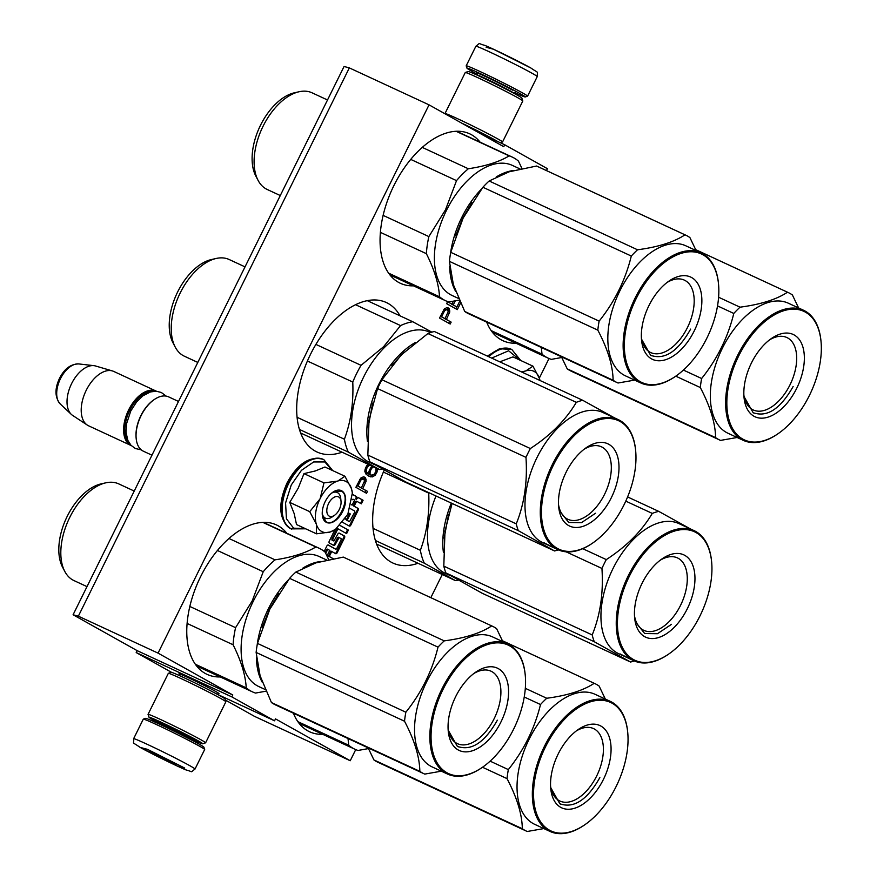 <?xml version="1.0" encoding="UTF-8"?>
<svg xmlns="http://www.w3.org/2000/svg" width="877" height="877" viewBox="0 0 877 877"><rect width="100%" height="100%" fill="white"/><g stroke="black" fill="none" stroke-linecap="round" stroke-linejoin="round"><path stroke-width="1.32" d="M179.752 674.468A22.342 0.8 26.3 0 1 178.996 673.81A22.342 0.8 26.3 0 1 187.853 677.482A22.342 0.8 26.3 0 1 215.643 691.438A22.342 0.8 26.3 0 1 219.02 693.586A22.342 0.8 26.3 0 1 218.033 693.4M73.087 614.766L78.349 616.18L349.331 67.891L344.069 66.477L73.087 614.766L137.141 650.635L136.198 652.554L171.618 672.385M355.733 749.605L350.23 760.743L254.582 716.399L225.279 699.989M78.349 616.18L158.057 653.124L232.789 694.979L137.141 650.635M349.331 67.891L429.039 104.845L503.771 146.689L504.713 144.771L479.313 132.997M546.481 170.598L547.423 168.691L504.713 144.771M430.826 597.665L442.271 574.512M539.344 378.097L549.013 358.518M350.23 760.743L275.499 718.888L274.545 720.806L217.551 694.387M136.198 652.554L231.846 696.897L274.545 720.806M231.846 696.897L232.789 694.979M293.411 713.209A82.383 47.018 114.9 0 0 309.581 731.769A82.383 47.018 114.9 0 0 322.725 734.323M384.203 470.215A82.383 47.018 114.9 0 0 392.962 563.067A82.383 47.018 114.9 0 0 418.033 563.264M486.691 322.133A82.383 47.018 114.9 0 0 502.872 340.682A82.383 47.018 114.9 0 0 516.016 343.236M286.834 533.271A82.383 47.018 114.9 0 0 276.398 524.895A82.383 47.018 114.9 0 0 200.636 576.617A82.383 47.018 114.9 0 0 207.093 674.38A82.383 47.018 114.9 0 0 220.237 676.934M400.022 315.83A82.383 47.018 114.9 0 0 386.297 302.51A82.383 47.018 114.9 0 0 310.546 354.242A82.383 47.018 114.9 0 0 317.003 451.995A82.383 47.018 114.9 0 0 342.063 452.203M480.125 142.184A82.383 47.018 114.9 0 0 469.677 133.808A82.383 47.018 114.9 0 0 393.926 185.529A82.383 47.018 114.9 0 0 400.383 283.293A82.383 47.018 114.9 0 0 413.516 285.847M342.743 522.385L349.32 526.068A1.611 0.921 114.9 0 0 349.353 526.09A1.611 0.921 114.9 0 0 350.844 525.071L358.145 510.282A1.611 0.921 114.9 0 0 358.057 508.386L354.133 506.193L355.887 502.631A1.611 0.921 114.9 0 1 357.377 501.622A1.611 0.921 114.9 0 1 357.41 501.633L361.335 503.837L363.089 500.274L358.759 497.851A2.39 1.359 114.9 0 0 358.704 497.829A2.39 1.359 114.9 0 0 356.511 499.32A2.39 1.359 114.9 0 0 356.38 496.514L353.223 494.749A1.611 0.921 114.9 0 0 353.19 494.738A1.611 0.921 114.9 0 0 352.477 494.836M333.238 558.704L329.27 556.489L331.736 551.49L335.672 553.694A1.611 0.921 114.9 0 0 335.705 553.705A1.611 0.921 114.9 0 0 337.185 552.696L344.497 537.908A1.611 0.921 114.9 0 0 344.409 536.011L339.3 533.15A1.611 0.921 114.9 0 0 339.267 533.139A1.611 0.921 114.9 0 0 337.777 534.148L333.885 541.054L332.635 539.443L337.919 528.765L346.612 533.633L348.366 530.081L340.079 525.433M334.893 529.752L329.281 541.12A1.611 0.921 114.9 0 0 329.368 543.016L333.698 545.45A1.611 0.921 114.9 0 0 333.731 545.461A1.611 0.921 114.9 0 0 335.222 544.453L339.125 537.546L341.12 538.664L341.164 539.607L336.636 548.772L335.902 549.276L328.36 545.055A1.611 0.921 114.9 0 0 328.327 545.034A1.611 0.921 114.9 0 0 326.836 546.053L324.205 551.381M345.154 519.239L345.702 518.132M350.208 508.539L354.757 511.083L354.801 512.025L349.528 521.694L347.128 520.346L350.296 513.955L348.465 512.924M365.128 477.384L363.385 476.814L360.688 478.162L355.876 487.316L366.542 493.291L367.496 491.372L362.727 488.697L366.137 481.21L365.654 478.086L363.999 476.858M372.1 466.125L369.381 469.962L368.778 474.117L366.597 472.078L366.246 469.842L367.441 466.827L369.864 465.084M368.099 464.273L365.512 467.792L364.843 471.508L366.093 474.249L369.118 476.354L372.319 476.913L375.181 475.246L376.978 472.177L377.647 468.691M448.783 308.123L447.029 307.553L444.332 308.901L439.52 318.055L450.197 324.03L451.151 322.111L446.382 319.447L449.791 311.96L449.309 308.825L447.654 307.597M447.665 301.578L446.634 303.661L457.312 309.636L460.568 303.047M453.343 301.228L451.907 304.155L448.947 302.499L449.243 301.918M459.734 301.217L456.906 306.95L453.266 304.922L455.262 300.888M429.039 104.845L158.057 653.124M356.511 499.32L355.722 498.958A2.39 1.359 114.9 0 0 355.58 496.152L352.96 494.683M363.089 500.274L358.452 497.752M360.568 503.409L362.3 499.912M354.133 506.193L353.332 505.821L355.086 502.258A1.611 0.921 -65.1 0 1 356.577 501.249A1.611 0.921 -65.1 0 1 356.61 501.271L357.334 501.6M348.783 525.761A1.611 0.921 114.9 0 0 350.044 524.698L357.345 509.921A1.611 0.921 114.9 0 0 357.257 508.024L353.332 505.821M348.366 530.081L340.035 525.487M345.845 533.205L347.566 529.708M337.919 528.765L337.119 528.392L331.846 539.07L333.063 540.67M335.135 553.387A1.611 0.921 114.9 0 0 336.395 552.324L343.696 537.535A1.611 0.921 114.9 0 0 343.609 535.639L339.048 533.084M331.736 551.49L330.947 551.118L328.48 556.117L329.27 556.489M333.139 558.726L328.48 556.117M335.08 548.892L328.097 544.99M333.161 545.143A1.611 0.921 114.9 0 0 334.422 544.08L337.59 537.678L339.103 537.546L338.325 537.184M350.296 513.955L348.443 512.99M347.128 520.346L346.338 519.973L349.495 513.582M348.75 521.333L346.338 519.973M348.739 521.322L349.517 521.683L348.739 521.322M365.654 478.086L363.681 476.836M366.082 479.555L364.492 478.809L364.054 477.34M364.536 480.256L364.492 478.809M366.137 481.21L364.569 480.486M365.566 482.942L364.152 482.284M362.727 488.697L361.181 487.853M367.496 491.372L361.127 487.963M365.007 492.435L365.906 490.638M369.074 465.292L367.66 464.635M368.143 465.994L366.904 465.424M367.441 466.827L366.301 466.301M366.498 468.757L365.369 468.23M366.246 469.842L365.029 469.272M366.224 471.048L364.898 470.434M366.597 472.078L364.876 470.982M367.112 472.78L364.996 471.333M368.318 473.854L365.523 472.034M368.778 474.117L366.729 473.12M377.548 470.445L376.255 469.853M376.978 472.177L375.805 471.629M376.189 473.777L375.016 473.229M375.181 475.246L373.788 474.6M373.701 476.463L372.111 475.729L372.868 475.104M372.319 476.913L370.73 476.178L372.111 475.729M370.872 476.924L369.272 476.178L370.73 476.178M368.187 475.827L369.272 476.178M449.309 308.825L447.325 307.575M449.737 310.294L448.147 309.559L447.708 308.09M448.191 310.995L448.147 309.559M449.791 311.96L448.224 311.236M449.221 313.681L447.807 313.023M446.382 319.447L444.836 318.592M451.151 322.111L444.782 318.702M448.662 323.175L449.55 321.377M455.777 308.781L456.72 306.873M448.947 302.499L451.907 304.155M453.266 304.922L451.721 304.067M456.906 306.95L451.677 304.176M325.268 552.367L326.628 549.616L328.162 549.484L326.628 549.616M351.348 504.713L352.148 505.086L351.359 504.637M361.368 487.941L357.959 486.033L360.962 479.949L363.275 478.798L364.613 480.771L361.368 487.941L356.764 485.518M360.918 477.998L363.275 478.798M375.904 467.88L376.003 471.223L374.194 474.293L371.431 475.191L368.778 473.569M445.012 318.68L441.602 316.772L444.617 310.688L446.919 309.537L448.268 311.51L445.012 318.68L440.407 316.257M444.573 308.737L446.919 309.537M327.362 549.123L329.763 550.383L327.285 555.371L326.562 555.042M327.285 555.371L326.518 554.944M325.751 553.365L327.428 549.989M352.247 499.758L353.025 499.177L354.626 500.076L352.148 505.086M357.959 486.033L356.775 485.485M360.962 479.949L359.811 479.423M361.664 479.116L360.425 478.546M362.431 478.732L360.896 478.02M371.431 475.191L369.151 474.073M370.752 474.808L368.789 473.437M370.226 474.106L368.8 472.615M370.094 473.218L370.105 472.001L368.899 471.442M370.105 472.001L370.357 470.916L369.239 470.39M370.357 470.916L371.464 468.68L370.313 468.143M371.464 468.68L372.166 467.847L370.927 467.266M372.166 467.847L373.098 467.134L371.673 466.476M373.098 467.134L373.668 466.849M441.602 316.772L440.429 316.224M444.617 310.688L443.466 310.162M445.319 309.855L444.069 309.285M446.086 309.471L444.54 308.759M334.543 515.292A10.699 6.106 -65.1 0 0 339.267 509.515A10.699 6.106 114.9 0 0 341.021 501.337A10.699 6.106 114.9 0 0 336.066 496.568A10.699 6.106 114.9 0 0 328.59 503.541A10.699 6.106 -65.1 0 0 327.56 514.328A10.699 6.106 -65.1 0 0 334.543 515.292L332.197 516.915M178.513 401.458L168.625 396.875A29.961 17.101 114.9 0 0 154.308 399.517A29.961 17.101 114.9 0 0 141.076 415.687A29.961 17.101 -65.1 0 0 136.187 438.599A29.961 17.101 -65.1 0 0 143.433 451.227L151.951 455.185M154.012 399.726A29.105 16.608 114.9 0 0 153.716 399.923A29.105 16.608 114.9 0 0 140.868 415.632A29.105 16.608 -65.1 0 0 136.121 437.886L136.187 438.599M153.311 391.328A29.105 16.608 114.9 0 0 129.708 410.458A29.105 16.608 -65.1 0 0 129.292 443.126M156.468 391.241A29.961 17.101 114.9 0 0 156.194 391.109A29.961 17.101 114.9 0 0 128.645 409.921A29.961 17.101 -65.1 0 0 130.991 445.472L88.588 425.805A29.961 17.101 -65.1 0 1 87.316 425.093A29.961 17.101 -65.1 0 1 86.242 390.265A29.961 17.101 114.9 0 1 112.42 370.938A29.961 17.101 114.9 0 1 113.791 371.453L156.194 391.109M112.42 370.938L95.494 365.972A27.33 15.6 114.9 0 0 93.905 365.654A27.33 15.6 114.9 0 0 71.618 383.6A27.33 15.6 -65.1 0 0 71.322 414.382A27.33 15.6 -65.1 0 0 72.594 415.38L87.316 425.093M195.012 769.052L204.67 749.506A34.236 1.228 -153.7 0 0 204.67 749.451L203.903 747.16A32.526 1.162 -153.7 0 0 198.969 744.036A32.526 1.162 -153.7 0 0 158.507 723.711A32.526 1.162 -153.7 0 0 145.615 718.362L143.324 719.129A34.236 1.228 -153.7 0 0 143.291 719.162L133.622 738.719C134.4 745.68 130.465 740.484 139.914 747.27C150.099 753.036 176.968 766.268 186.012 769.94C193.916 771.924 189.684 772.999 195.012 769.052A34.236 1.228 -153.7 0 0 189.827 765.709A34.236 1.228 -153.7 0 0 155.657 748.3A34.236 1.228 -153.7 0 0 133.622 738.719M204.67 749.451A34.236 1.228 -153.7 0 0 199.485 746.163A34.236 1.228 -153.7 0 0 156.895 724.764A34.236 1.228 -153.7 0 0 143.324 719.129M140.101 747.379L177.373 766.092L184.74 768.066L147.479 749.353L140.101 747.379M151.261 752.554L175.849 764.338L158.858 755.393L149.013 751.074L151.261 752.554M151.589 752.017L152.532 752.433M162.223 757.026L163.374 758.616L165.15 758.484M163.374 758.616L163.78 757.794M477.318 74.238A32.526 1.162 26.3 0 1 471.892 71.289A32.526 1.162 26.3 0 1 466.97 68.165A32.526 1.162 26.3 0 1 479.894 73.438A32.526 1.162 26.3 0 1 520.357 93.762A32.526 1.162 26.3 0 1 525.246 96.963A32.526 1.162 26.3 0 1 514.13 92.436M466.97 68.165L466.191 65.874A34.236 1.228 26.3 0 1 466.191 65.819A34.236 1.228 26.3 0 1 479.807 71.421A34.236 1.228 26.3 0 1 522.385 92.819A34.236 1.228 26.3 0 1 527.581 96.163A34.236 1.228 26.3 0 1 527.537 96.196L525.246 96.963M486.121 47.259L493.499 49.233L530.76 67.946M445.067 113.824L444.99 113.593A32.098 1.151 26.3 0 1 444.99 113.55L465.27 72.517A32.098 1.151 26.3 0 1 465.303 72.495L468.165 71.53A29.961 1.074 26.3 0 1 480.037 76.452A29.961 1.074 26.3 0 1 517.309 95.176A29.961 1.074 26.3 0 1 521.848 98.06L522.813 100.921A32.098 1.151 26.3 0 1 522.813 100.965L502.543 141.986A32.098 1.151 26.3 0 1 502.499 142.019L500.35 142.743M465.303 72.495A32.098 1.151 26.3 0 1 478.031 77.779A32.098 1.151 26.3 0 1 517.956 97.829A32.098 1.151 26.3 0 1 522.813 100.921M444.99 113.55A32.098 1.151 26.3 0 1 457.75 118.801A32.098 1.151 26.3 0 1 497.676 138.851A32.098 1.151 26.3 0 1 502.543 141.986M464.591 124.753A23.756 0.855 26.3 0 1 490.517 137.886A23.756 0.855 26.3 0 1 492.995 139.344M461.445 122.988A29.961 1.074 26.3 0 1 495.132 140.035A29.961 1.074 26.3 0 1 497.752 141.548M193.751 740.21A29.961 1.074 -153.7 0 0 202.697 743.795A29.961 1.074 -153.7 0 0 198.191 740.846A29.961 1.074 -153.7 0 0 160.93 722.133A29.961 1.074 -153.7 0 0 149.024 717.265A29.961 1.074 -153.7 0 0 153.563 720.149A29.961 1.074 -153.7 0 0 157.301 722.199M202.697 743.795L205.558 742.83A32.098 1.151 -153.7 0 0 205.602 742.808A32.098 1.151 -153.7 0 0 200.734 739.673A32.098 1.151 -153.7 0 0 160.809 719.611A32.098 1.151 -153.7 0 0 148.049 714.36A32.098 1.151 -153.7 0 0 148.049 714.404L149.024 717.265M193.905 739.903A23.756 0.855 -153.7 0 0 197.172 740.988A23.756 0.855 -153.7 0 0 193.576 738.708A23.756 0.855 -153.7 0 0 164.021 723.865A23.756 0.855 -153.7 0 0 154.615 719.951A23.756 0.855 -153.7 0 0 157.454 721.892M205.602 742.808L225.871 701.775A32.098 1.151 -153.7 0 0 225.871 701.732L224.907 698.87A29.961 1.074 -153.7 0 0 220.368 695.987A29.961 1.074 -153.7 0 0 183.107 677.274A29.961 1.074 -153.7 0 0 171.223 672.341L168.362 673.306A32.098 1.151 -153.7 0 0 168.329 673.339L148.049 714.36M225.871 701.732A32.098 1.151 -153.7 0 0 221.015 698.64A32.098 1.151 -153.7 0 0 181.09 678.59A32.098 1.151 -153.7 0 0 168.362 673.306M321.618 531.451A27.823 15.874 114.9 0 0 330.201 531.999L316.509 533.819L316.4 524.457A27.823 15.874 114.9 0 0 321.618 531.451M344.946 476.266L351.534 488.829A27.823 15.874 114.9 0 0 337.886 480.991L344.946 476.266L324.961 467.002L315.325 470.949L303.979 473.624L298.246 488.116L289.75 502.4L294.201 513.681L296.525 524.556L316.509 533.819M333.446 515.95A14.12 8.057 -65.1 0 1 325.444 518.164A14.12 8.057 -65.1 0 1 325.126 518A14.12 8.057 -65.1 0 1 322.232 513.505M331.692 493.093A14.12 8.057 -65.1 0 1 337.327 492.534A14.12 8.057 -65.1 0 1 337.634 492.699A14.12 8.057 -65.1 0 1 340.802 500.076M305.152 528.557L293.62 528.184L286.439 518.789L285.573 502.949L291.252 484.981L301.436 470.335L313.648 461.96L324.83 461.949L332.153 470.335M326.167 522.253A17.551 10.009 -65.1 0 1 322.308 515.051A17.551 10.009 -65.1 0 1 332.92 492.161A17.551 10.009 -65.1 0 1 341.701 490.813A17.551 10.009 -65.1 0 1 342.688 511.434A17.551 10.009 -65.1 0 1 326.167 522.253M351.534 488.829L352.357 493.027L347.818 514.306L335.529 529.313L330.201 531.999M337.886 480.991L337.437 481.133A27.823 15.874 -65.1 0 0 320.204 498.454L319.908 499.057A27.823 15.874 -65.1 0 0 316.257 523.997L316.4 524.457M335.167 529.565L330.892 531.769M316.257 523.997L309.734 511.664L319.908 499.057M289.75 502.4L309.734 511.664M320.204 498.454L323.964 482.887L337.437 481.133M303.979 473.624L323.964 482.887M351.94 490.364L352.302 492.545M332.778 492.26L341.197 491.043C352.686 496.272 336.582 528.842 326.036 521.716L322.297 514.854M491.668 358.079L508.616 350.778L520.149 360.217M532.953 366.158L539.541 378.711A27.823 15.874 114.9 0 0 525.882 370.883L532.953 366.158L512.968 356.884L499.769 361.839M539.541 378.711L539.947 380.245M525.882 370.883L525.444 371.015A27.823 15.874 -65.1 0 0 522.429 372.341M521.519 371.914L525.444 371.015M278.601 593.718L269.535 609.109L262.366 627.011M320.554 561.521A71.684 40.912 114.9 0 0 302.916 568.066M288.38 579.905A71.684 40.912 114.9 0 0 268.472 608.583A71.684 40.912 114.9 0 0 257.169 644.946M262.771 522.363L315.863 546.974C305.909 552.959 292.304 557.246 275.049 559.844A79.171 45.187 114.9 0 0 263.232 571.716L252.17 600.975L235.584 627.669L189.849 606.467M328.667 559.603L325.181 552.192A79.171 45.187 114.9 0 0 319.009 548.191A79.171 45.187 114.9 0 0 315.863 546.974M256.424 657.344A71.684 40.912 114.9 0 0 262.366 682.449M326.715 560.019L319.085 556.478A71.684 40.912 114.9 0 0 253.168 601.479A71.684 40.912 -65.1 0 0 258.781 686.548L265.227 689.53M217.43 550.482L263.232 571.716M265.95 691.197L255.547 693.06A79.171 45.187 -65.1 0 1 252.412 691.843A79.171 45.187 -65.1 0 1 246.24 687.853L195.363 664.262M187.119 623.448L233.085 644.759C241.12 660.819 245.505 675.18 246.24 687.853M233.085 644.759A79.171 45.187 -65.1 0 1 235.584 627.669M228.963 538.478L275.049 559.844M86.998 586.625L73.953 580.574A53.278 30.41 -65.1 0 1 64.766 571.376A53.278 30.41 -65.1 0 1 69.776 517.353A53.278 30.41 114.9 0 1 105.821 482.821A53.278 30.41 114.9 0 1 118.768 483.896L134.225 491.065M64.766 571.376L62.519 567.101A50.066 28.579 -65.1 0 1 67.233 516.323A50.066 28.579 114.9 0 1 101.096 483.885L105.821 482.821M424.029 773.766L275.63 704.976A81.309 46.404 -65.1 0 1 273.821 704.045A81.309 46.404 -65.1 0 1 271.431 702.543L419.831 771.332A81.309 46.404 114.9 0 0 422.221 772.845A81.309 46.404 -65.1 0 0 424.029 773.766A81.309 46.404 -65.1 0 0 424.753 774.095L441.339 771.179M473.788 673.558A39.936 22.791 114.9 0 1 491.054 671.201A39.936 22.791 114.9 0 1 491.942 671.661A39.936 22.791 -65.1 0 1 494.573 717.803A39.936 22.791 -65.1 0 1 457.465 743.663A39.936 22.791 -65.1 0 1 456.588 743.214A39.936 22.791 114.9 0 1 448.103 728.962M498.399 668.669A45.363 25.893 114.9 0 0 475.707 672.155A45.363 25.893 114.9 0 0 448.268 731.33A45.363 25.893 114.9 0 0 458.222 749.956A45.363 25.893 114.9 0 0 500.942 721.979A45.363 25.893 114.9 0 0 498.399 668.669M509.669 645.856A70.829 40.419 -65.1 0 1 525.224 674.928A70.829 40.419 -65.1 0 1 482.383 767.331A70.829 40.419 -65.1 0 1 446.952 772.769A70.829 40.419 114.9 0 1 442.973 689.519A70.829 40.419 114.9 0 1 509.669 645.856M269.217 610.469A72.758 41.526 114.9 0 1 269.842 609.164L257.454 643.411A81.309 46.404 114.9 0 0 256.128 652.433L404.527 721.234C414.492 740.188 419.59 756.884 419.831 771.332M271.431 702.543L260.096 675.783L256.128 652.433M502.839 641.668L496.623 628.666A81.309 46.404 -65.1 0 0 494.233 627.154A81.309 46.404 114.9 0 0 492.425 626.233L344.025 557.432A81.309 46.404 -65.1 0 0 343.302 557.103L315.895 562.881L295.845 572.067A81.309 46.404 114.9 0 0 289.607 578.338L438.007 647.138C432.153 671.08 421.431 692.775 405.854 712.212A81.309 46.404 114.9 0 0 404.527 721.234M269.842 609.164L289.607 578.338M295.845 572.067L444.244 640.868A81.309 46.404 114.9 0 0 438.007 647.138M343.302 557.103L491.712 625.904C480.749 633.15 464.931 638.138 444.244 640.868M257.454 643.411L405.854 712.212M492.425 626.233A81.309 46.404 114.9 0 0 491.712 625.904M447.522 774.051L432.218 766.958A71.684 40.912 -65.1 0 1 430.629 766.147A71.684 40.912 114.9 0 1 425.926 683.293A71.684 40.912 114.9 0 1 492.523 636.888L507.827 643.981A71.684 40.912 114.9 0 0 441.23 690.396A71.684 40.912 114.9 0 0 445.933 773.24A71.684 40.912 -65.1 0 0 447.522 774.051A71.684 40.912 -65.1 0 0 481.791 767.737A71.684 40.912 -65.1 0 0 482.087 767.528M525.224 674.928L525.148 674.216A71.684 40.912 -65.1 0 0 509.416 644.792A71.684 40.912 114.9 0 0 507.827 643.981M497.358 720.181C484.674 742.6 471.344 751.326 457.355 746.371L448.158 730.092M458.298 746.853L457.355 746.371M404.187 352.05L391.844 365.479M415.369 342.501A71.684 40.912 114.9 0 0 399.55 354.779A71.684 40.912 114.9 0 0 367.474 441.471M372.648 403.091L368.187 427.154M430.53 332.58L429.5 332.109A71.684 40.912 114.9 0 0 384.247 347.687A71.684 40.912 -65.1 0 0 352.313 413.33A71.684 40.912 -65.1 0 0 369.206 462.179L374.435 464.602M315.895 344.398L361.039 365.325L383.567 346.733L400.57 325.586L355.536 304.703M299.441 429.434L348.333 452.104A79.171 45.187 -65.1 0 1 344.398 439.224L297.095 417.299M382.131 469.052A79.171 45.187 -65.1 0 1 379.5 469.557L300.647 432.997M348.333 452.104L379.5 469.557M307.41 361.017L352.773 382.043C353.639 402.795 350.844 421.859 344.398 439.224M352.773 382.043A79.171 45.187 -65.1 0 1 361.039 365.325M431.857 332.164L412.76 321.738A79.171 45.187 114.9 0 0 400.57 325.586M367.266 300.647L412.76 321.738M197.796 362.431L184.367 356.205A53.278 30.41 -65.1 0 1 175.181 347.007A53.278 30.41 -65.1 0 1 195.56 271.103A53.278 30.41 114.9 0 1 216.235 258.452A53.278 30.41 114.9 0 1 229.193 259.526L245.023 266.871M175.181 347.007L172.944 342.732A50.066 28.579 -65.1 0 1 192.085 271.399A50.066 28.579 114.9 0 1 211.521 259.515L216.235 258.452M554.56 550.953L406.15 482.153L369.919 461.861A81.309 46.404 -65.1 0 1 368.789 458.561A81.309 46.404 -65.1 0 1 367.847 455.064L516.246 523.865A81.309 46.404 114.9 0 0 517.189 527.362A81.309 46.404 -65.1 0 0 518.318 530.662L554.56 550.953A81.309 46.404 -65.1 0 0 558.386 549.879M584.203 449.188A39.936 22.791 114.9 0 1 601.479 446.832A39.936 22.791 114.9 0 1 609.964 457.662A39.936 22.791 -65.1 0 1 599.835 502.4A39.936 22.791 -65.1 0 1 567.89 519.294A39.936 22.791 -65.1 0 1 559.416 508.463A39.936 22.791 114.9 0 1 558.517 504.593M617.452 456.084A45.363 25.893 114.9 0 0 586.132 447.774A45.363 25.893 114.9 0 0 558.693 506.961A45.363 25.893 114.9 0 0 560.019 513.801A45.363 25.893 114.9 0 0 598.289 516.235A45.363 25.893 114.9 0 0 617.452 456.084M633.567 439.881A70.829 40.419 -65.1 0 1 635.639 450.559A70.829 40.419 -65.1 0 1 592.808 542.962A70.829 40.419 -65.1 0 1 543.904 530.004A70.829 40.419 114.9 0 1 573.81 436.077A70.829 40.419 114.9 0 1 633.567 439.881M614.459 417.858L582.745 400.307L434.345 331.506A81.309 46.404 114.9 0 0 427.91 333.534L401.238 354.933L381.933 379.741A81.309 46.404 114.9 0 0 377.57 388.566L525.97 457.366C527.592 481.791 524.347 503.946 516.246 523.865M368.921 420.839A72.758 41.526 -65.1 0 1 369.031 420.105L377.57 388.566M582.745 400.307A81.309 46.404 114.9 0 0 576.31 402.335C565.851 419.984 550.526 435.387 530.344 448.542A81.309 46.404 114.9 0 0 525.97 457.366M427.91 333.534L576.31 402.335M381.933 379.741L530.344 448.542M369.031 420.105L367.847 455.064M546.448 544.343L542.644 542.578A71.684 40.912 -65.1 0 1 527.428 523.152A71.684 40.912 114.9 0 1 545.593 442.83A71.684 40.912 114.9 0 1 602.948 412.519L618.252 419.612A71.684 40.912 114.9 0 0 560.896 449.923A71.684 40.912 114.9 0 0 542.731 530.245A71.684 40.912 -65.1 0 0 557.947 549.682A71.684 40.912 -65.1 0 0 592.216 543.367A71.684 40.912 -65.1 0 0 592.512 543.159M369.919 461.861L518.318 530.662M635.639 450.559L635.573 449.846A71.684 40.912 -65.1 0 0 633.468 439.037A71.684 40.912 114.9 0 0 618.252 419.612M550.153 546.064A71.684 40.912 -65.1 0 1 550.043 546.009A71.684 40.912 -65.1 0 1 547.062 544.354L544.365 542.94A71.684 40.912 -65.1 0 0 548.092 545.11A71.684 40.912 -65.1 0 0 548.673 545.362L548.739 545.362M546.316 544.288L548.673 545.362M548.092 545.11L545.878 544.08M551.249 546.546A71.684 40.912 -65.1 0 1 550.263 546.119A71.684 40.912 -65.1 0 1 547.193 544.409L549.956 545.691M557.947 549.682L552.203 547.018A71.684 40.912 -65.1 0 1 549.901 545.79M595.538 513.253L581.506 522.637L568.724 522.484L559.701 510.973L558.583 505.7M471.892 202.631L462.815 218.033L455.656 235.924M513.834 170.445A71.684 40.912 114.9 0 0 496.207 176.979M481.67 188.829A71.684 40.912 114.9 0 0 461.751 217.496A71.684 40.912 114.9 0 0 450.46 253.859M456.062 131.276L509.153 155.887C499.199 161.872 485.595 166.159 468.34 168.757A79.171 45.187 114.9 0 0 456.522 180.629L445.461 209.888L428.864 236.582L383.128 215.38M521.958 168.516L518.46 161.105A79.171 45.187 114.9 0 0 512.3 157.104A79.171 45.187 114.9 0 0 509.153 155.887M449.704 266.257A71.684 40.912 114.9 0 0 455.656 291.361M520.006 168.932L512.365 165.391A71.684 40.912 114.9 0 0 446.448 210.403A71.684 40.912 -65.1 0 0 452.061 295.461L458.507 298.443M410.721 159.395L456.522 180.629M459.23 300.109L448.838 301.973A79.171 45.187 -65.1 0 1 445.691 300.767A79.171 45.187 -65.1 0 1 439.53 296.766L388.654 273.175M380.41 232.361L426.365 253.672C434.411 269.732 438.796 284.093 439.53 296.766M426.365 253.672A79.171 45.187 -65.1 0 1 428.864 236.582M422.254 147.391L468.34 168.757M280.278 195.538L267.233 189.487A53.278 30.41 -65.1 0 1 258.046 180.3A53.278 30.41 -65.1 0 1 263.056 126.266A53.278 30.41 114.9 0 1 299.101 91.745A53.278 30.41 114.9 0 1 312.059 92.809L327.505 99.978M258.046 180.3L255.81 176.014A50.066 28.579 -65.1 0 1 260.524 125.236A50.066 28.579 114.9 0 1 294.387 92.798L299.101 91.745M617.32 382.69L468.91 313.889A81.309 46.404 -65.1 0 1 467.112 312.968A81.309 46.404 -65.1 0 1 464.722 311.456L613.122 380.256A81.309 46.404 114.9 0 0 615.511 381.769A81.309 46.404 -65.1 0 0 617.32 382.69A81.309 46.404 -65.1 0 0 618.033 383.008L634.63 380.103M667.068 282.471A39.936 22.791 114.9 0 1 684.345 280.125A39.936 22.791 114.9 0 1 685.233 280.574A39.936 22.791 -65.1 0 1 687.853 326.726A39.936 22.791 -65.1 0 1 650.756 352.576A39.936 22.791 -65.1 0 1 649.868 352.126A39.936 22.791 114.9 0 1 641.383 337.875M691.69 277.581A45.363 25.893 114.9 0 0 668.987 281.068A45.363 25.893 114.9 0 0 641.558 340.243A45.363 25.893 114.9 0 0 651.512 358.868A45.363 25.893 114.9 0 0 694.233 330.903A45.363 25.893 114.9 0 0 691.69 277.581M702.959 254.768A70.829 40.419 -65.1 0 1 718.504 283.841A70.829 40.419 -65.1 0 1 675.663 376.244A70.829 40.419 -65.1 0 1 640.232 381.681A70.829 40.419 114.9 0 1 636.263 298.432A70.829 40.419 114.9 0 1 702.959 254.768M462.497 219.382A72.758 41.526 114.9 0 1 463.133 218.077L450.734 252.324A81.309 46.404 114.9 0 0 449.419 261.346L597.818 330.147C607.783 349.101 612.88 365.808 613.122 380.256M464.722 311.456L453.387 284.696L449.419 261.346M696.119 250.581L689.914 237.579A81.309 46.404 -65.1 0 0 687.524 236.066A81.309 46.404 114.9 0 0 685.715 235.146L537.316 166.345A81.309 46.404 -65.1 0 0 536.592 166.027L509.186 171.793L489.136 180.98A81.309 46.404 114.9 0 0 482.898 187.25L631.297 256.051C625.433 279.993 614.722 301.688 599.134 321.125A81.309 46.404 114.9 0 0 597.818 330.147M463.133 218.077L482.898 187.25M489.136 180.98L637.535 249.781A81.309 46.404 114.9 0 0 631.297 256.051M536.592 166.027L684.992 234.828C674.04 242.063 658.21 247.051 637.535 249.781M450.734 252.324L599.134 321.125M685.715 235.146A81.309 46.404 114.9 0 0 684.992 234.828M640.813 382.964L625.509 375.871A71.684 40.912 -65.1 0 1 623.92 375.06A71.684 40.912 114.9 0 1 619.206 292.216A71.684 40.912 114.9 0 1 685.803 245.801L701.107 252.894A71.684 40.912 114.9 0 0 634.509 299.309A71.684 40.912 114.9 0 0 639.223 382.153A71.684 40.912 -65.1 0 0 640.813 382.964A71.684 40.912 -65.1 0 0 675.082 376.65A71.684 40.912 -65.1 0 0 675.378 376.441M718.504 283.841L718.438 283.128A71.684 40.912 -65.1 0 0 702.696 253.705A71.684 40.912 114.9 0 0 701.107 252.894M690.648 329.094C677.965 351.513 664.634 360.239 650.635 355.295L641.449 339.004M651.578 355.766L650.635 355.295M368.439 748.585L358.046 750.46A79.171 45.187 -65.1 0 1 354.9 749.243A79.171 45.187 -65.1 0 1 348.728 745.242L297.862 721.65M348.016 738.533L348.728 745.242M526.518 831.166L378.119 762.365A81.309 46.404 -65.1 0 1 376.321 761.444A81.309 46.404 -65.1 0 1 373.92 759.931L522.33 828.732A81.309 46.404 114.9 0 0 524.72 830.245A81.309 46.404 -65.1 0 0 526.518 831.166A81.309 46.404 -65.1 0 0 527.241 831.484L543.839 828.579M576.277 730.947A39.936 22.791 114.9 0 1 593.554 728.601A39.936 22.791 114.9 0 1 594.442 729.05A39.936 22.791 -65.1 0 1 597.062 775.202A39.936 22.791 -65.1 0 1 559.964 801.052A39.936 22.791 -65.1 0 1 559.077 800.602A39.936 22.791 114.9 0 1 550.592 786.351M600.888 726.057A45.363 25.893 114.9 0 0 578.195 729.543A45.363 25.893 114.9 0 0 550.756 788.73A45.363 25.893 114.9 0 0 560.721 807.344A45.363 25.893 114.9 0 0 603.442 779.379A45.363 25.893 114.9 0 0 600.888 726.057M612.168 703.244A70.829 40.419 -65.1 0 1 627.713 732.317A70.829 40.419 -65.1 0 1 584.871 824.72A70.829 40.419 -65.1 0 1 549.44 830.157A70.829 40.419 114.9 0 1 545.461 746.919A70.829 40.419 114.9 0 1 612.168 703.244M525.312 688.324L546.744 698.256A81.309 46.404 114.9 0 0 540.506 704.527C534.641 728.48 523.92 750.164 508.342 769.6A81.309 46.404 114.9 0 0 507.027 778.623C516.981 797.577 522.089 814.284 522.33 828.732M502.444 640.758L594.2 683.304C583.238 690.539 567.419 695.527 546.744 698.256M524.238 696.996L540.506 704.527M490.122 761.148L508.342 769.6M482.493 767.254L507.027 778.623M368.121 747.851L373.92 759.931M605.327 699.057L599.123 686.055A81.309 46.404 -65.1 0 0 596.722 684.542A81.309 46.404 114.9 0 0 594.924 683.621A81.309 46.404 114.9 0 0 594.2 683.304M550.022 831.44L534.718 824.347A71.684 40.912 -65.1 0 1 533.128 823.536A71.684 40.912 114.9 0 1 528.414 740.692A71.684 40.912 114.9 0 1 595.012 694.277L610.315 701.37A71.684 40.912 114.9 0 0 543.718 747.785A71.684 40.912 114.9 0 0 548.432 830.629A71.684 40.912 -65.1 0 0 550.022 831.44A71.684 40.912 -65.1 0 0 584.29 825.125A71.684 40.912 -65.1 0 0 584.586 824.917M627.713 732.317L627.636 731.604A71.684 40.912 -65.1 0 0 611.905 702.181A71.684 40.912 114.9 0 0 610.315 701.37M599.857 777.581C587.173 799.988 573.832 808.715 559.844 803.77L550.657 787.48M560.787 804.253L559.844 803.77M448.618 514.163L444.146 538.226M451.315 503.091A71.684 40.912 114.9 0 0 443.433 552.543M450.394 575.674L445.165 573.251A71.684 40.912 -65.1 0 1 436.012 495.998M375.4 540.506L424.304 563.177A79.171 45.187 -65.1 0 1 420.368 550.296L373.065 528.371M458.101 580.125A79.171 45.187 -65.1 0 1 455.459 580.629L376.617 544.069M424.304 563.177L455.459 580.629M383.381 472.089L428.732 493.115C429.598 513.867 426.814 532.931 420.368 550.296M630.519 662.025L482.12 593.225L445.878 572.933A81.309 46.404 -65.1 0 1 444.749 569.633A81.309 46.404 -65.1 0 1 443.806 566.136L592.205 634.937A81.309 46.404 114.9 0 0 593.148 638.434A81.309 46.404 -65.1 0 0 594.277 641.734L630.519 662.025A81.309 46.404 -65.1 0 0 634.345 660.94M660.173 560.25A39.936 22.791 114.9 0 1 677.45 557.904A39.936 22.791 114.9 0 1 685.924 568.734A39.936 22.791 -65.1 0 1 675.805 613.472A39.936 22.791 -65.1 0 1 643.861 630.366A39.936 22.791 -65.1 0 1 635.376 619.535A39.936 22.791 114.9 0 1 634.488 615.654M693.411 567.145A45.363 25.893 114.9 0 0 662.091 558.846A45.363 25.893 114.9 0 0 634.652 618.033A45.363 25.893 114.9 0 0 635.989 624.873A45.363 25.893 114.9 0 0 674.26 627.307A45.363 25.893 114.9 0 0 693.411 567.145M709.526 550.953A70.829 40.419 -65.1 0 1 711.609 561.62A70.829 40.419 -65.1 0 1 668.767 654.023A70.829 40.419 -65.1 0 1 619.864 641.065A70.829 40.419 114.9 0 1 649.78 547.149A70.829 40.419 114.9 0 1 709.526 550.953M444.88 531.911A72.758 41.526 -65.1 0 1 444.99 531.177L452.083 503.453M627.592 496.941L658.715 511.368A81.309 46.404 114.9 0 0 652.269 513.407C641.811 531.056 626.485 546.459 606.303 559.603A81.309 46.404 114.9 0 0 601.94 568.439C603.551 592.852 600.317 615.018 592.205 634.937M690.429 528.93L658.715 511.368M625.783 501.129L652.269 513.407M582.734 548.684L606.303 559.603M566.082 551.819L601.94 568.439M444.99 531.177L443.806 566.136M622.418 655.415L618.603 653.65A71.684 40.912 -65.1 0 1 603.387 634.224A71.684 40.912 114.9 0 1 621.563 553.902A71.684 40.912 114.9 0 1 678.908 523.58L694.211 530.684A71.684 40.912 114.9 0 0 636.866 560.995A71.684 40.912 114.9 0 0 618.691 641.317A71.684 40.912 -65.1 0 0 633.907 660.754A71.684 40.912 -65.1 0 0 668.175 654.428A71.684 40.912 -65.1 0 0 668.471 654.231M445.878 572.933L594.277 641.734M711.609 561.62L711.532 560.918A71.684 40.912 -65.1 0 0 709.427 550.109A71.684 40.912 114.9 0 0 694.211 530.684M626.112 657.136A71.684 40.912 -65.1 0 1 626.003 657.081A71.684 40.912 -65.1 0 1 623.021 655.426L620.324 654.012A71.684 40.912 -65.1 0 0 624.062 656.182A71.684 40.912 -65.1 0 0 624.632 656.434L624.698 656.424M622.286 655.36L624.632 656.434M624.062 656.182L621.848 655.152M627.208 657.618A71.684 40.912 -65.1 0 1 626.222 657.191A71.684 40.912 -65.1 0 1 623.163 655.47L625.915 656.763M633.907 660.754L628.173 658.09A71.684 40.912 -65.1 0 1 625.871 656.862M671.497 624.325L657.465 633.709L644.683 633.556L635.661 622.045L634.553 616.772M561.729 357.498L551.326 359.373A79.171 45.187 -65.1 0 1 548.191 358.156A79.171 45.187 -65.1 0 1 542.019 354.155L491.142 330.574M541.295 347.445L542.019 354.155M719.809 440.079L571.409 371.278A81.309 46.404 -65.1 0 1 569.601 370.357A81.309 46.404 -65.1 0 1 567.211 368.844L715.61 437.645A81.309 46.404 114.9 0 0 718 439.158A81.309 46.404 -65.1 0 0 719.809 440.079A81.309 46.404 -65.1 0 0 720.532 440.397L737.118 437.491M769.567 339.859A39.936 22.791 114.9 0 1 786.833 337.513A39.936 22.791 114.9 0 1 787.721 337.963A39.936 22.791 -65.1 0 1 790.352 384.115A39.936 22.791 -65.1 0 1 753.244 409.965A39.936 22.791 -65.1 0 1 752.367 409.515A39.936 22.791 114.9 0 1 743.882 395.264M794.178 334.97A45.363 25.893 114.9 0 0 771.486 338.456A45.363 25.893 114.9 0 0 744.047 397.643A45.363 25.893 114.9 0 0 754.001 416.257A45.363 25.893 114.9 0 0 796.722 388.292A45.363 25.893 114.9 0 0 794.178 334.97M805.448 312.157A70.829 40.419 -65.1 0 1 821.004 341.23A70.829 40.419 -65.1 0 1 778.162 433.633A70.829 40.419 -65.1 0 1 742.731 439.07A70.829 40.419 114.9 0 1 738.752 355.832A70.829 40.419 114.9 0 1 805.448 312.157M718.603 297.237L740.024 307.18A81.309 46.404 114.9 0 0 733.786 313.451C727.932 337.393 717.211 359.077 701.633 378.513A81.309 46.404 114.9 0 0 700.306 387.535C710.271 406.49 715.369 423.196 715.61 437.645M798.618 307.98L792.402 294.968A81.309 46.404 -65.1 0 0 790.013 293.455A81.309 46.404 114.9 0 0 788.204 292.534L695.724 249.66L787.491 292.216C776.529 299.463 760.71 304.44 740.024 307.18M717.529 305.909L733.786 313.451M683.413 370.072L701.633 378.513M675.783 376.167L700.306 387.535M561.401 356.764L567.211 368.844M788.204 292.534A81.309 46.404 114.9 0 0 787.491 292.216M743.301 440.353L727.998 433.26A71.684 40.912 -65.1 0 1 726.408 432.449A71.684 40.912 114.9 0 1 721.705 349.605A71.684 40.912 114.9 0 1 788.302 303.19L803.606 310.283A71.684 40.912 114.9 0 0 737.009 356.698A71.684 40.912 114.9 0 0 741.712 439.541A71.684 40.912 -65.1 0 0 743.301 440.353A71.684 40.912 -65.1 0 0 777.57 434.038A71.684 40.912 -65.1 0 0 777.866 433.841M821.004 341.23L820.927 340.517A71.684 40.912 -65.1 0 0 805.196 311.105A71.684 40.912 114.9 0 0 803.606 310.283M793.137 386.494C780.453 408.901 767.123 417.638 753.135 412.683L743.937 396.393M754.077 413.166L753.135 412.683M377.055 545.176A82.383 47.018 114.9 0 0 378.173 544.792M301.085 434.104A82.383 47.018 114.9 0 0 302.214 433.72M356.38 496.514L355.58 496.152M355.887 502.631L355.086 502.258M358.057 508.386L357.257 508.024M358.145 510.282L357.345 509.921M350.844 525.071L350.044 524.698M332.635 539.443L331.846 539.07M332.679 540.385L331.89 540.013M344.409 536.011L343.609 535.639M344.497 537.908L343.696 537.535M337.185 552.696L336.395 552.324M338.379 538.05L337.59 537.678M335.222 544.453L334.422 544.08M71.322 414.382L60.228 403.946A22.451 12.815 -65.1 0 1 60.469 378.678A22.451 12.815 -65.1 0 1 78.787 363.933L93.905 365.654M157.849 721.102L157.279 722.264A20.324 0.724 26.3 0 1 170.357 727.943A20.324 0.724 26.3 0 1 190.638 738.291A20.324 0.724 26.3 0 1 193.718 740.276L194.299 739.114M513.56 93.126L513.593 93.061A20.324 0.724 -153.7 0 0 510.513 91.076A20.324 0.724 -153.7 0 0 490.221 80.739A20.324 0.724 -153.7 0 0 477.143 75.049L476.869 73.186M512.541 90.134A22.035 0.789 -153.7 0 0 488.116 77.768A22.035 0.789 -153.7 0 0 476.956 73.273M466.191 65.819L475.86 46.273A34.236 1.228 26.3 0 1 497.884 55.854A34.236 1.228 26.3 0 1 532.054 73.262A34.236 1.228 26.3 0 1 537.239 76.606L527.581 96.163M291.328 528.995A38.303 21.859 -65.1 0 1 291.043 528.864A38.303 21.859 -65.1 0 1 288.04 483.413A38.303 21.859 -65.1 0 1 323.262 459.362A38.303 21.859 -65.1 0 1 323.547 459.504M291.613 529.127A38.303 21.859 -65.1 0 1 288.61 483.676A38.303 21.859 -65.1 0 1 323.832 459.636L323.262 459.362C309.702 455.678 297.621 463.549 287.02 482.997C277.516 504.801 278.853 520.094 291.043 528.864L305.711 528.82M488.215 356.479A38.303 21.859 -65.1 0 1 511.269 349.254A38.303 21.859 -65.1 0 1 511.554 349.386M488.785 356.742A38.303 21.859 -65.1 0 1 511.839 349.517L499.572 348.706L487.338 356.073M357.377 501.622L356.577 501.249M341.021 501.337L340.736 498.487M153.716 399.923L154.308 399.517M60.228 403.946C54.834 397.369 54.593 388.818 59.526 378.316C64.427 368.735 70.851 363.944 78.787 363.933M218.241 692.973L217.529 694.431M179.949 674.051L179.237 675.498M193.554 741.087L193.718 740.276M157.279 722.264L156.731 722.889M515.237 92.151L513.593 93.061M475.86 46.273C481.133 42.326 477 43.411 484.86 45.385C493.904 49.068 520.774 62.289 530.958 68.055C538.949 73.745 537.272 70.204 537.239 76.606M332.701 470.587L323.832 459.636M335.529 529.313L334.707 529.883M520.708 360.48L511.839 349.517M166.148 396.108L161.302 392.468L156.259 391.23L150.537 391.909L143.006 395.746L136.724 401.754L130.772 410.973L126.507 423.876L126.003 432.142L127.845 440.407L130.991 445.297L135.409 448.531L141.241 449.846M319.009 548.191L263.253 522.341M252.412 691.843L196.656 666.005M482.383 767.331L481.791 767.737M592.808 542.962L592.216 543.367M512.3 157.104L456.544 131.254M445.691 300.767L389.936 274.918M675.663 376.244L675.082 376.65M354.9 749.243L299.145 723.393M502.433 640.747L594.924 683.621M584.871 824.72L584.29 825.125M668.767 654.023L668.175 654.428M548.191 358.156L492.435 332.306M778.162 433.633L777.57 434.038"/></g></svg>

